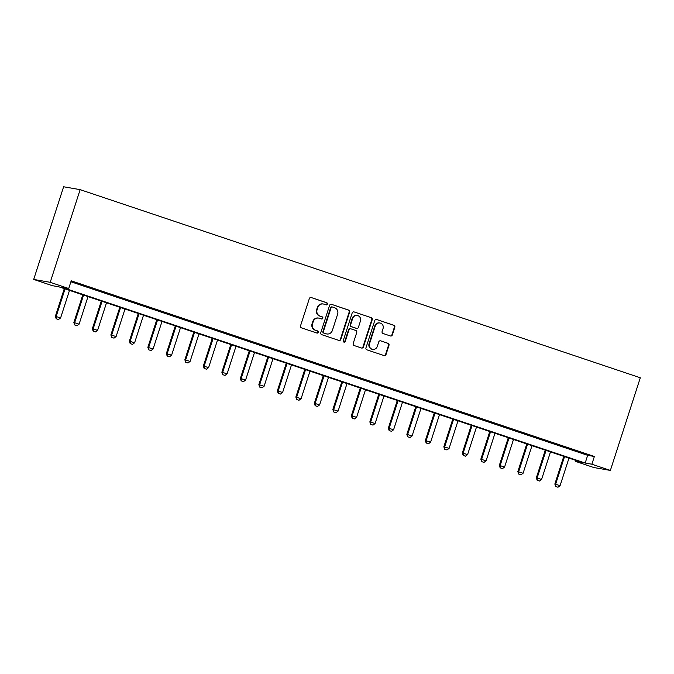 <?xml version="1.0" encoding="UTF-8"?>
<svg xmlns="http://www.w3.org/2000/svg" width="674" height="674" viewBox="0 0 674 674"><rect width="100%" height="100%" fill="white"/><g stroke="black" fill="none" stroke-linecap="round" stroke-linejoin="round"><path stroke-width="1.01" d="M327.379 304.126A1.112 1.07 99.9 0 0 326.705 302.727L311.27 297.546A1.592 1.533 99.9 0 0 309.332 298.574L300.52 325.862A1.592 1.533 99.9 0 0 301.48 327.859L316.915 333.049A1.112 1.07 99.9 0 0 318.271 332.324A1.112 1.07 99.9 0 0 317.597 330.926L315.601 330.252A5.106 4.903 99.9 0 1 312.517 323.84L313.258 321.565A5.106 4.903 99.9 0 1 319.468 318.28L321.464 318.945A1.112 1.07 99.9 0 0 322.829 318.229A1.112 1.07 99.9 0 0 322.155 316.822L320.158 316.157A5.106 4.903 99.9 0 1 317.075 309.745L317.808 307.47A5.106 4.903 99.9 0 1 324.026 304.176L326.022 304.85A1.112 1.07 99.9 0 0 327.379 304.126M325.946 304.825A1.112 1.07 99.9 0 0 326.258 302.651L311.27 297.546M316.839 333.023A1.112 1.07 99.9 0 0 317.151 330.841L315.601 330.252M321.388 318.92A1.112 1.07 99.9 0 0 321.709 316.746L320.158 316.157M390.406 335.964A1.592 1.533 99.9 0 0 392.344 334.936L394.821 327.278A1.592 1.533 99.9 0 0 393.852 325.281L376.715 319.518A1.592 1.533 99.9 0 0 374.769 320.546L365.957 347.835A1.592 1.533 99.9 0 0 366.917 349.84L384.062 355.594A1.592 1.533 99.9 0 0 386.008 354.566L388.991 345.324A1.592 1.533 99.9 0 0 388.03 343.319L380.692 340.85A1.592 1.533 99.9 0 0 378.754 341.878L377.272 346.47A4.263 4.095 99.9 0 1 372.646 349.359A4.263 4.095 99.9 0 1 369.495 343.858L375.3 325.896A4.263 4.095 99.9 0 1 379.917 322.998A4.263 4.095 99.9 0 1 383.068 328.499L382.107 331.498A1.592 1.533 99.9 0 0 383.068 333.504L390.406 335.964A1.592 1.533 99.9 0 0 391.897 334.86L394.374 327.202A1.592 1.533 99.9 0 0 393.405 325.197L376.715 319.518M70.896 281.774L587.669 455.321L594.367 456.492L591.873 464.218L610.374 470.427L640.3 377.769L80.147 189.655L63.626 186.765L33.7 279.424L52.201 285.641L58.891 286.812L582.05 462.499L575.352 461.328L593.853 467.537L610.374 470.427M594.367 456.492L71.208 280.805L68.714 288.531L50.213 282.313L80.147 189.655M349.637 312.113A1.592 1.533 99.9 0 0 348.677 310.107L331.532 304.345A1.592 1.533 99.9 0 0 329.594 305.381L320.782 332.661A1.592 1.533 99.9 0 0 321.742 334.666L338.887 340.421A1.592 1.533 99.9 0 0 340.825 339.393L349.637 312.113L349.191 312.028A1.592 1.533 99.9 0 0 348.231 310.023L331.532 304.345M354.128 311.936L371.264 317.69A1.592 1.533 99.9 0 1 372.233 319.695L363.412 346.984A1.592 1.533 99.9 0 1 361.475 348.011L354.136 345.543A1.592 1.533 99.9 0 1 353.176 343.546L356.748 332.476A1.592 1.533 99.9 0 0 355.788 330.471L350.918 328.836A1.592 1.533 99.9 0 0 348.98 329.864L345.257 341.389A1.112 1.07 99.9 0 1 344.043 342.148A1.112 1.07 99.9 0 1 343.226 340.707L352.182 312.963A1.592 1.533 99.9 0 1 354.128 311.936L371.264 317.69M75.37 282.726L85.371 285.902L75.37 282.726M93.871 288.935L103.863 292.112L93.871 288.935M112.373 295.153L122.365 298.329L112.373 295.153M130.874 301.362L140.866 304.538L130.874 301.362M149.367 307.571L159.367 310.748L149.367 307.571M167.868 313.789L177.86 316.965L167.868 313.789M186.369 319.998L196.361 323.175L186.369 319.998M204.871 326.216L214.863 329.392L204.871 326.216M223.364 332.425L233.364 335.601L223.364 332.425M241.865 338.634L251.857 341.811L241.865 338.634M260.366 344.852L270.358 348.028L260.366 344.852M278.868 351.061L288.86 354.238L278.868 351.061M297.36 357.271L307.361 360.455L297.36 357.271M315.862 363.488L325.854 366.664L315.862 363.488M334.363 369.697L344.355 372.874L334.363 369.697M352.856 375.915L362.856 379.091L352.856 375.915M371.357 382.124L381.358 385.301L371.357 382.124M389.858 388.334L399.851 391.518L389.858 388.334M408.36 394.551L418.352 397.727L408.36 394.551M426.853 400.76L436.853 403.937L426.853 400.76M445.354 406.978L455.354 410.154L445.354 406.978M463.855 413.187L473.847 416.363L463.855 413.187M482.357 419.397L492.349 422.573L482.357 419.397M500.849 425.614L510.85 428.79L500.849 425.614M519.351 431.823L529.351 435L519.351 431.823M537.852 438.033L547.844 441.217L537.852 438.033M556.353 444.25L566.345 447.426L556.353 444.25M574.846 450.459L584.847 453.636L574.846 450.459M575.672 460.359L575.352 461.328M68.714 288.531L62.016 287.36L585.175 463.046L591.873 464.218M50.213 282.313L33.7 279.424M587.669 455.321L585.175 463.046M323.335 304.008L322.888 303.923A5.106 4.903 99.9 0 0 317.361 307.386L317.808 307.47M319.712 316.072A5.106 4.903 99.9 0 1 316.628 309.661L317.361 307.386M318.785 318.103L318.339 318.027A5.106 4.903 99.9 0 0 312.812 321.49L313.258 321.565M315.154 330.176A5.106 4.903 99.9 0 1 312.07 323.764L312.812 321.49M338.879 340.421A1.592 1.533 99.9 0 0 340.378 339.317L349.191 312.028M332.451 307.007A1.112 1.07 99.9 0 0 331.086 307.732L323.352 331.675A1.112 1.07 99.9 0 0 324.026 333.082L326.132 333.79A5.106 4.903 99.9 0 0 332.349 330.496L337.64 314.126A5.106 4.903 99.9 0 0 334.557 307.715L332.451 307.007M332.004 306.931A1.112 1.07 99.9 0 0 330.639 307.647L331.086 307.732M326.823 333.967L326.376 333.883A5.106 4.903 99.9 0 1 325.685 333.714L323.579 333.007A1.112 1.07 99.9 0 1 322.905 331.6L330.639 307.647M361.466 348.011A1.592 1.533 99.9 0 0 362.966 346.908L371.787 319.619A1.592 1.533 99.9 0 0 370.818 317.614M350.707 328.786L350.261 328.701A1.592 1.533 99.9 0 0 348.534 329.788L344.81 341.305L345.257 341.389M343.824 342.08A1.112 1.07 99.9 0 0 344.81 341.305M360.455 320.993A4.263 4.095 99.9 0 0 357.304 315.491A4.263 4.095 99.9 0 0 352.687 318.381L350.64 324.708A1.592 1.533 99.9 0 0 351.609 326.713L356.47 328.348A1.592 1.533 99.9 0 0 358.416 327.32L360.455 320.993M357.304 315.491L356.858 315.407A4.263 4.095 99.9 0 0 352.241 318.305L352.687 318.381M356.689 328.406L356.243 328.331A1.592 1.533 99.9 0 1 356.024 328.272L351.162 326.637A1.592 1.533 99.9 0 1 350.194 324.632L352.241 318.305M379.917 322.998L379.47 322.922A4.263 4.095 99.9 0 0 374.854 325.812L375.3 325.896M372.646 349.359L372.2 349.284A4.263 4.095 99.9 0 1 369.049 343.782L374.854 325.812M384.054 355.594A1.592 1.533 99.9 0 0 385.562 354.49L388.544 345.24A1.592 1.533 99.9 0 0 387.584 343.234L380.692 340.85M64.3 288.624L55.369 316.291L60.609 317.926L69.506 290.376M56.161 318.735L58.512 319.501L56.161 318.735L55.369 316.291M65.066 288.885L56.169 316.435L56.296 318.76M60.609 317.926L58.512 319.501M82.801 294.841L73.862 322.509L79.111 324.135L88.008 296.585M74.662 324.944L77.013 325.711L74.662 324.944L73.862 322.509M83.568 295.094L74.671 322.644L74.797 324.969M79.111 324.135L77.013 325.711M101.302 301.051L92.363 328.718L97.604 330.353L106.509 302.794M93.164 331.161L95.514 331.928L93.164 331.161L92.363 328.718M102.069 301.312L93.164 328.861L93.29 331.178M97.604 330.353L95.514 331.928M119.803 307.26L110.865 334.927L116.105 336.562L125.002 309.012M111.657 337.371L114.016 338.137L111.657 337.371L110.865 334.927M120.562 307.521L111.665 335.071L111.791 337.396M116.105 336.562L114.016 338.137M138.296 313.477L129.366 341.145L134.606 342.771L143.503 315.221M130.158 343.58L132.508 344.355L130.158 343.58L129.366 341.145M139.063 313.73L130.166 341.288L130.293 343.605M134.606 342.771L132.508 344.355M156.798 319.687L147.859 347.354L153.108 348.989L162.004 321.439M148.659 349.798L151.01 350.564L148.659 349.798L147.859 347.354M157.564 319.948L148.668 347.498L148.794 349.814M153.108 348.989L151.01 350.564M175.299 325.904L166.36 353.572L171.6 355.198L180.506 327.648M167.16 356.007L169.511 356.773L167.16 356.007L166.36 353.572M176.066 326.157L167.16 353.707L167.287 356.032M171.6 355.198L169.511 356.773M193.8 332.113L184.861 359.781L190.102 361.416L198.999 333.857M185.653 362.216L188.012 362.991L185.653 362.216L184.861 359.781M194.559 332.366L185.662 359.924L185.788 362.241M190.102 361.416L188.012 362.991M212.293 338.323L203.363 365.99L208.603 367.625L217.5 340.075M204.155 368.434L206.505 369.2L204.155 368.434L203.363 365.99M213.06 338.584L204.163 366.134L204.289 368.459M208.603 367.625L206.505 369.2M230.794 344.54L221.856 372.208L227.104 373.834L236.001 346.284M222.656 374.643L225.006 375.418L222.656 374.643L221.856 372.208M231.561 344.793L222.664 372.343L222.791 374.668M227.104 373.834L225.006 375.418M249.296 350.75L240.357 378.417L245.597 380.052L254.502 352.502M241.157 380.861L243.508 381.627L241.157 380.861L240.357 378.417M250.062 351.011L241.157 378.561L241.284 380.877M245.597 380.052L243.508 381.627M267.797 356.959L258.858 384.635L264.098 386.261L272.995 358.711M259.65 387.07L262.009 387.836L259.65 387.07L258.858 384.635M268.555 357.22L259.659 384.77L259.785 387.095M264.098 386.261L262.009 387.836M286.29 363.176L277.359 390.844L282.6 392.479L291.497 364.92M278.151 393.279L280.502 394.054L278.151 393.279L277.359 390.844M287.057 363.429L278.16 390.987L278.286 393.304M282.6 392.479L280.502 394.054M304.791 369.386L295.852 397.053L301.101 398.688L309.998 371.138M296.653 399.497L299.003 400.263L296.653 399.497L295.852 397.053M305.558 369.647L296.661 397.197L296.787 399.522M301.101 398.688L299.003 400.263M323.293 375.603L314.354 403.271L319.594 404.897L328.499 377.347M315.154 405.706L317.505 406.473L315.154 405.706L314.354 403.271M324.059 375.856L315.154 403.406L315.28 405.731M319.594 404.897L317.505 406.473M341.794 381.813L332.855 409.48L338.095 411.115L346.992 383.565M333.647 411.924L336.006 412.69L333.647 411.924L332.855 409.48M342.552 382.074L333.655 409.623L333.782 411.94M338.095 411.115L336.006 412.69M360.287 388.022L351.356 415.69L356.597 417.324L365.493 389.774M352.148 418.133L354.499 418.899L352.148 418.133L351.356 415.69M361.053 388.283L352.157 415.833L352.283 418.158M356.597 417.324L354.499 418.899M378.788 394.239L369.849 421.907L375.098 423.542L383.995 395.983M370.649 424.342L373 425.117L370.649 424.342L369.849 421.907M379.555 394.492L370.658 422.05L370.784 424.367M375.098 423.542L373 425.117M397.289 400.449L388.35 428.116L393.591 429.751L402.496 402.201M389.151 430.56L391.501 431.326L389.151 430.56L388.35 428.116M398.056 400.71L389.151 428.26L389.277 430.585M393.591 429.751L391.501 431.326M415.782 406.666L406.852 434.334L412.092 435.96L420.989 408.41M407.644 436.769L410.003 437.536L407.644 436.769L406.852 434.334M416.549 406.919L407.652 434.469L407.778 436.794M412.092 435.96L410.003 437.536M434.283 412.876L425.353 440.543L430.593 442.178L439.49 414.62M426.145 442.986L428.496 443.753L426.145 442.986L425.353 440.543M435.05 413.128L426.153 440.686L426.28 443.003M430.593 442.178L428.496 443.753M452.785 419.085L443.846 446.752L449.095 448.387L457.991 420.837M444.646 449.196L446.997 449.962L444.646 449.196L443.846 446.752M453.551 419.346L444.655 446.896L444.781 449.221M449.095 448.387L446.997 449.962M471.286 425.302L462.347 452.97L467.588 454.596L476.493 427.046M463.148 455.405L465.498 456.18L463.148 455.405L462.347 452.97M472.053 425.555L463.148 453.105L463.274 455.43M467.588 454.596L465.498 456.18M489.779 431.512L480.848 459.179L486.089 460.814L494.986 433.264M481.64 461.623L483.999 462.389L481.64 461.623L480.848 459.179M490.546 431.773L481.649 459.323L481.775 461.639M486.089 460.814L483.999 462.389M508.28 437.721L499.341 465.397L504.59 467.023L513.487 439.473M500.142 467.832L502.492 468.599L500.142 467.832L499.341 465.397M509.047 437.982L500.15 465.532L500.276 467.857M504.59 467.023L502.492 468.599M526.782 443.939L517.843 471.606L523.091 473.241L531.988 445.683M518.643 474.041L520.994 474.816L518.643 474.041L517.843 471.606M527.548 444.191L518.651 471.749L518.778 474.066M523.091 473.241L520.994 474.816M545.283 450.148L536.344 477.815L541.584 479.45L550.49 451.9M537.136 480.259L539.495 481.025L537.136 480.259L536.344 477.815M546.05 450.409L537.144 477.959L537.271 480.284M541.584 479.45L539.495 481.025M563.776 456.365L554.845 484.033L560.086 485.659L568.982 458.109M555.637 486.468L557.996 487.235L555.637 486.468L554.845 484.033M564.542 456.618L555.646 484.168L555.772 486.493M560.086 485.659L557.996 487.235M326.258 302.651L326.705 302.727M317.151 330.841L317.597 330.926M321.709 316.746L322.155 316.822M316.628 309.661L317.075 309.745M312.07 323.764L312.517 323.84M340.378 339.317L340.825 339.393M348.231 310.023L348.677 310.107M322.905 331.6L323.352 331.675M323.579 333.007L324.026 333.082M325.685 333.714L326.132 333.79M371.787 319.619L372.233 319.695M362.966 346.908L363.412 346.984M348.534 329.788L348.98 329.864M350.194 324.632L350.64 324.708M351.162 326.637L351.609 326.713M356.024 328.272L356.47 328.348M369.049 343.782L369.495 343.858M387.584 343.234L388.03 343.319M388.544 345.24L388.991 345.324M385.562 354.49L386.008 354.566M393.405 325.197L393.852 325.281M394.374 327.202L394.821 327.278M391.897 334.86L392.344 334.936M331.852 306.889L332.299 306.973"/></g></svg>
